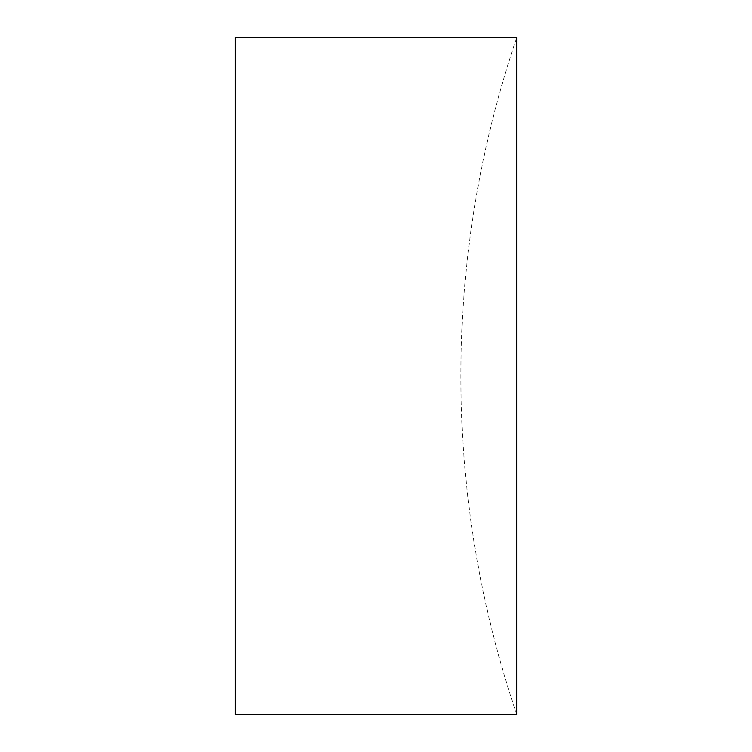 <?xml version="1.0" encoding="UTF-8"?>
<svg xmlns="http://www.w3.org/2000/svg" width="752" height="752" viewBox="0 0 752 752"><rect width="100%" height="100%" fill="white"/><g stroke="black" fill="none" stroke-linecap="round" stroke-linejoin="round"><path stroke-width="0.56" stroke-dasharray="3.76 2.82" d="M235.291 714.4L235.291 37.6M516.709 714.4L516.709 37.6A1053.552 1053.552 0 0 0 516.709 714.4"/><path stroke-width="1.13" d="M235.291 376L235.291 714.4L516.709 714.4L516.709 37.6L235.291 37.6L235.291 376"/></g></svg>
